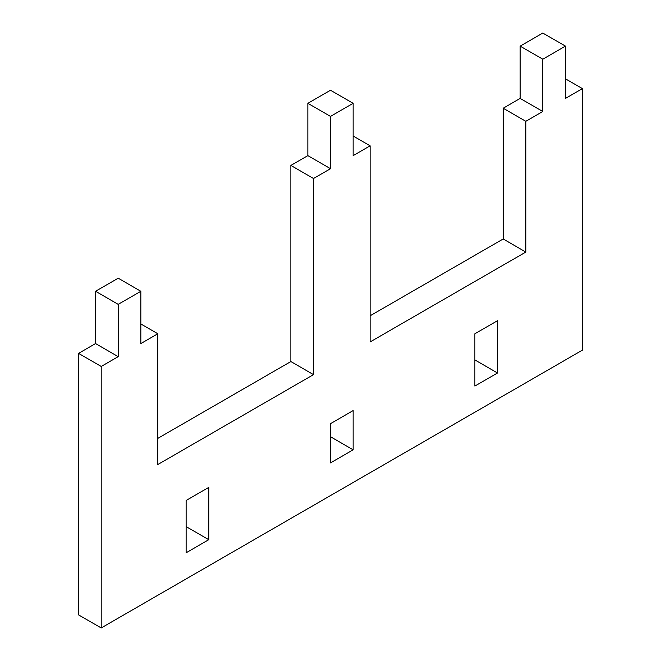 <?xml version="1.0" encoding="UTF-8"?>
<svg xmlns="http://www.w3.org/2000/svg" width="661" height="661" viewBox="0 0 661 661"><rect width="100%" height="100%" fill="white"/><g stroke="black" fill="none" stroke-linecap="round" stroke-linejoin="round"><path stroke-width="0.99" d="M474.871 359.923L474.871 333.772L497.518 320.692L497.518 372.994L474.871 359.923M497.518 372.994L474.871 386.065L474.871 333.772M186.129 552.77L186.129 500.468L208.777 487.397L208.777 539.698L186.129 552.77M208.777 539.698L186.129 526.619L186.129 500.468M330.5 423.66L330.5 436.731L353.148 449.81L330.5 462.882L330.5 423.66L353.148 410.58L353.148 449.81M370.127 315.793L503.178 238.976L503.178 108.23L520.157 98.423L520.157 46.121L542.805 33.05L565.452 46.121L542.805 59.201L542.805 111.502L525.826 121.302L525.826 252.056L370.127 341.944L370.127 145.817L353.148 155.624L353.148 103.323L330.5 116.402L330.5 168.695L313.512 178.503L313.512 374.63L157.822 464.518L157.822 333.764L140.843 343.571L140.843 291.278L118.195 304.349L118.195 356.651L101.207 366.45L101.207 627.95L582.44 350.115L582.44 88.615L565.452 98.423L565.452 46.121M565.452 78.816L582.44 88.615M118.195 356.651L95.548 343.571L78.56 353.379L78.56 614.879L101.207 627.95M78.56 353.379L101.207 366.45M95.548 343.571L95.548 291.278L118.195 304.349M95.548 291.278L118.195 278.198L140.843 291.278M140.843 323.964L157.822 333.764M313.512 374.63L290.873 361.55L157.822 438.367M290.873 361.55L290.873 165.432L313.512 178.503M290.873 165.432L307.852 155.624L330.5 168.695M307.852 155.624L307.852 103.323L330.5 116.402M307.852 103.323L330.5 90.251L353.148 103.323M353.148 136.009L370.127 145.817M503.178 238.976L525.826 252.056M503.178 108.23L525.826 121.302M520.157 98.423L542.805 111.502M520.157 46.121L542.805 59.201"/></g></svg>

